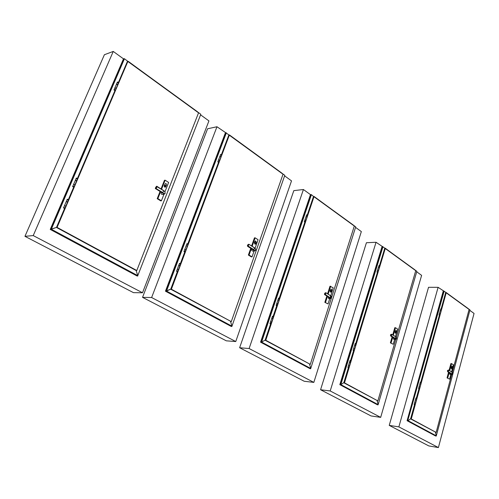 <?xml version="1.0" encoding="UTF-8"?>
<svg xmlns="http://www.w3.org/2000/svg" width="499" height="499" viewBox="0 0 499 499"><rect width="100%" height="100%" fill="white"/><g stroke="black" fill="none" stroke-linecap="round" stroke-linejoin="round"><path stroke-width="0.75" d="M445.938 292.458L438.103 287.33L398.863 426.888L438.403 447.572L474.05 313.434L469.89 310.415M398.863 426.888L389.239 425.385L428.535 287.299L438.103 287.33M438.403 447.572L428.834 445.931L389.239 425.385M385.003 248.284L376.053 242.271L366.416 242.732L320.564 389.744L330.201 390.96L376.053 242.271M320.564 389.744L371.038 415.941L380.681 417.37L421.618 275.361L416.759 271.83M380.681 417.37L330.201 390.96M313.79 196.693L311.401 194.66L310.459 194.635L303.417 189.52L293.817 190.637L239.632 347.741L249.113 348.533L303.417 189.52M239.632 347.741L304.215 381.261L313.834 382.396L361.338 231.586L355.606 227.425M313.834 382.396L249.113 348.533M229.272 135.129L216.965 126.746L207.59 128.773L142.546 297.354L151.627 297.529L216.965 126.746M142.546 297.354L226.315 340.829L235.759 341.547L291.516 180.881L284.686 175.916M235.759 341.547L151.627 297.529M128.068 61.527L124.438 58.751L123.478 58.851L113.254 51.428L104.391 54.722L24.95 236.326L33.227 235.584L113.254 51.428M24.95 236.326L133.476 292.651L142.514 292.763L208.931 120.908L200.685 114.92M142.514 292.763L33.227 235.584M415.18 404.508L415.573 403.136L414.588 402.855M414.482 404.234L415.18 404.539L414.482 404.234M415.106 404.77L414.201 404.234L414.6 402.824L415.567 403.105L414.594 402.843M414.819 404.801L414.133 404.502L414.819 404.801M414.133 404.521L415.093 404.808M415.449 399.768L416.428 400.017L415.461 399.711L416.416 400.055L415.58 403.067M415.96 398.027L416.833 398.595L415.848 398.333L416.896 398.321M415.517 399.718L416.391 399.98M415.536 403.067L414.619 402.812M418.642 388.247L419.615 388.509L420.015 387.143L419.035 386.875M418.649 388.247L419.628 388.534L418.642 388.278M419.079 386.825L420.002 387.112M418.58 388.528L419.509 388.815L418.58 388.503L419.054 386.8L420.008 387.118M418.586 388.478L419.534 388.802M419.884 383.825L420.857 384.062L419.896 383.768L420.844 384.099L420.021 387.081M420.395 382.091L421.256 382.664L420.277 382.402L421.318 382.377M440.037 314.981L440.411 313.684L439.444 313.459M440.024 314.969L439.114 314.719M439.488 313.391L440.392 313.64M439.457 313.422L440.411 313.678M439.089 314.744L439.937 315.293M439.681 315.312L439.014 315.006L439.681 315.312M440.261 310.521L441.216 310.771M441.222 310.727L441.59 309.43L440.629 309.205M441.147 310.808L440.268 310.515L441.197 310.815L440.417 313.628M440.636 309.187L440.28 310.465M440.667 309.137L441.571 309.386M440.736 308.9L441.64 309.149M441.59 309.405L440.648 309.143L441.59 309.436M419.952 383.768L420.819 384.018M419.971 387.074L419.104 386.819M440.355 310.472L441.153 310.69M440.361 313.603L439.513 313.378M440.255 310.559L439.469 313.372M349.038 367.389L349.493 365.929L348.452 365.624L349.493 365.886L348.639 365.524L348.009 367.071L349.038 367.426M349.032 367.401L347.99 367.133M348.682 367.713L347.915 367.364L348.682 367.713M347.915 367.395L348.932 367.713M348.951 367.663L348.258 367.083L347.909 367.358M350.41 362.131L350.604 361.594M350.51 362.548L350.965 361.095L349.924 360.796M349.468 362.286L350.498 362.598L349.468 362.286M349.93 360.777L350.959 361.058L350.055 360.459L351.046 360.783M349.93 360.746L350.972 361.083M349.531 362.262L350.46 362.548M349.456 365.848L348.527 365.555M349.456 362.324L350.479 362.642L349.506 365.848M354.234 350.31L354.689 348.87L353.648 348.57M354.228 350.317L353.217 350.005M353.192 350.024L354.128 350.641M353.922 348.508L354.683 348.826L353.922 348.508M353.654 348.551L353.255 349.992M353.878 350.641L353.117 350.292L353.878 350.641M355.587 345.127L355.787 344.597M355.687 345.533L356.143 344.092L355.101 343.799M355.107 343.78L356.136 344.048M356.143 344.042L355.238 343.455L356.217 343.78M355.251 343.455L356.143 344.079M378.055 272.049L378.485 270.676L377.462 270.421M377.313 271.712L378.055 272.092L377.313 271.712M377.512 270.333L378.467 270.62M379.327 267.632L378.417 267.283L377.487 270.352M378.036 272.03L377.125 271.73M377.699 272.417L376.963 272.055L377.699 272.417M376.976 272.105L377.93 272.392M379.309 267.196L379.527 266.703M379.433 267.526L379.858 266.16L378.934 265.805L378.442 267.227L379.427 267.583M378.891 265.817L379.839 266.098M378.972 265.562L379.92 265.842M379.858 266.117L378.922 265.649M378.841 265.861L379.858 266.167M354.72 345.239L355.637 345.52M354.652 348.782L353.729 348.495M354.639 345.314L355.662 345.626L354.695 348.789M378.529 267.233L379.352 267.476M378.429 270.57L377.575 270.315M378.429 267.264L379.396 267.639L378.491 270.608M377.5 270.308L378.485 270.67M271.163 323.683L271.699 322.136L270.583 321.78M270.034 323.352L271.163 323.732M271.337 322.672L271.069 323.246M270.589 321.768L271.699 322.08M271.157 323.701L270.046 323.34M270.814 324.057L269.947 323.639L270.814 324.057M269.947 323.683L271.038 324.051M271.063 323.976L270.065 323.333L270.608 321.712M272.859 318.069L273.078 317.495M272.903 318.499L273.446 316.959L272.329 316.603M271.793 318.206L272.897 318.562L271.793 318.206M272.335 316.591L273.446 316.896L272.504 316.223L273.546 316.603M272.335 316.534L273.452 316.934M271.868 318.162L272.853 318.499M271.668 322.036L270.676 321.699M271.774 318.25L272.866 318.618L271.718 322.036M270.601 321.736L271.712 322.098M276.209 305.045L277.313 305.394L277.856 303.854L276.745 303.511M276.452 305.008L277.325 305.438L276.446 305.026M277.494 304.396L277.226 304.964M276.777 303.429L277.856 303.797M276.752 303.498L276.234 305.02M276.976 305.762L276.115 305.338L276.976 305.762M276.115 305.388L277.195 305.75M278.991 299.855L279.215 299.288M279.047 300.267L279.577 298.745L278.467 298.402M277.937 299.98L279.041 300.329L277.937 299.98M278.473 298.383L279.571 298.683M278.567 298.096L279.671 298.39M279.583 298.67L278.567 298.109M278.473 298.333L279.583 298.726M305.475 221.768L305.981 220.327L304.889 220.022M304.639 221.375L305.475 221.83L304.639 221.375M305.644 220.907L305.357 221.431M304.951 219.903L305.962 220.246M304.895 219.959L304.421 221.413M305.45 221.749L304.509 221.394M305.12 222.186L304.29 221.749L305.12 222.186M304.309 221.818L305.313 222.161M307.022 216.622L307.265 216.098M307.097 216.953L307.602 215.512L306.511 215.212M306.954 217.09L306.043 216.597L307.085 217.028M306.517 215.194L307.596 215.518M306.579 215.094L307.577 215.431M306.667 214.82L307.671 215.156M307.596 215.449L306.636 214.838L306.043 216.597M278.018 299.93L278.985 300.255M277.818 303.748L276.814 303.423M277.918 300.024L279.003 300.386L277.868 303.754M276.758 303.467L277.862 303.822M305.993 216.741L307.004 216.89M305.918 220.19L305.026 219.884M306.155 216.603L307.047 217.096L305.987 220.234M304.895 219.947L305.981 220.315M178.143 270.258L178.511 269.678L177.332 269.161L178.517 269.603M176.627 270.932L177.869 271.394M177.862 271.35L176.646 270.907M178.218 270.383L177.862 271.325M177.744 271.643L176.652 270.92M177.532 271.749L176.534 271.231L177.532 271.749M176.521 271.294L177.706 271.743M179.989 265.306L180.613 264.102L179.403 263.684M178.748 265.399L179.964 265.824L178.748 265.406M179.403 263.665L180.619 264.027M179.528 263.353L180.738 263.709M180.619 264.008L179.521 263.366M179.391 263.615L180.632 264.077M178.842 265.337L179.908 265.742M178.48 269.554L177.407 269.148M178.736 265.449L179.908 265.892L178.53 269.554M177.313 269.211L178.53 269.635M185.566 250.585L185.927 250.005L184.717 249.587M184.062 251.234L185.291 251.696M185.634 250.704L185.285 251.627M184.724 249.569L185.927 249.924M185.166 251.939L184.168 251.19L185.279 251.646M184.948 252.057L183.963 251.533L184.948 252.057M183.956 251.602L185.129 252.045M187.356 246.119L187.998 244.504L186.788 244.092M186.152 245.789L187.356 246.207L186.152 245.789M186.794 244.073L187.998 244.423L187.019 243.655L188.117 244.111M186.782 244.017L188.011 244.479M219.335 161.021L219.685 160.41L218.55 159.892L217.951 161.489L219.073 162.019L217.888 161.639M217.888 161.551L218.88 162.375M219.385 161.108L219.073 161.926M218.587 159.873L219.66 160.298M219.055 161.907L218.063 161.47M218.73 162.393L217.789 161.851L218.73 162.393M221.02 156.773L221.618 155.258L220.614 154.715L219.891 156.337L221.007 156.879M220.845 156.948L219.891 156.337M220.533 154.727L221.6 155.152M220.639 154.434L221.706 154.858M221.618 155.17L220.546 154.596M220.439 154.796L221.618 155.264M186.133 245.832L187.293 246.107M185.89 249.868L184.83 249.469M186.252 245.714L187.3 246.275L185.946 249.874M184.736 249.537L185.94 249.962M220.028 156.343L220.907 156.692M219.61 160.229L218.656 159.861M219.822 156.518L220.945 156.96L219.691 160.291M218.506 159.929L219.685 160.391M65.463 206.879L65.824 206.255L64.527 205.6L65.843 206.162M63.654 207.522L65.045 208.108M65.032 208.046L63.666 207.584M65.506 206.91L65.038 208.021M64.714 208.495L63.541 207.846L64.714 208.495M63.516 207.927L64.833 208.488M64.889 208.364L63.666 207.615M67.727 201.521L68.407 200.224L67.053 199.694M66.248 201.546L67.615 202.083M67.615 202.076L66.255 201.559M67.059 199.675L68.419 200.124M68.419 200.099L67.321 199.213L68.563 199.781M67.041 199.6L68.432 200.186M66.373 201.471L67.546 201.97M65.799 206.099L64.589 205.594M66.236 201.608L67.54 202.157L65.856 206.099M66.292 201.477L64.552 205.551L65.856 206.199M74.557 185.609L74.919 184.986L73.627 184.318L74.925 184.88M72.767 186.221L74.145 186.807M74.594 185.64L74.139 186.713M73.995 187.05L72.91 186.171L74.133 186.738M73.815 187.2L72.654 186.539L73.815 187.2M72.636 186.632L73.933 187.187M76.777 180.332L77.089 179.671M77.133 179.696L77.457 179.047L76.11 178.517M76.671 180.869L75.33 180.351L76.678 180.875M76.116 178.499L77.601 178.711L76.397 178.031L77.607 178.598M76.104 178.424L77.476 179.01M115.78 89.171L116.136 88.529L114.901 87.843L114.171 89.558L115.4 90.244L114.084 89.751M114.096 89.733L115.144 90.637M115.805 89.184L115.4 90.132M114.945 87.83L116.111 88.373M115.375 90.107L114.283 89.546M115.069 90.65L113.959 89.951L115.069 90.65M117.764 84.605L118.138 83.651M118.163 83.664L118.494 83.002L117.184 82.503M117.564 84.811L116.535 84.025L117.752 84.736M117.19 82.485L116.535 84.025M117.309 82.31L118.469 82.853M117.446 81.998L118.6 82.541M118.494 82.884L117.552 81.986L117.271 82.31L118.494 83.002M75.455 180.251L76.603 180.744M74.881 184.811L73.709 184.306M75.305 180.401L76.597 180.956L74.944 184.823M75.368 180.264L73.652 184.268L74.944 184.929M116.71 84.05L117.627 84.481M116.055 88.286L115.051 87.818M116.435 84.256L117.664 84.83L116.155 88.373M114.832 87.893L116.142 88.504M451.894 367.464L451.476 368.412M451.514 368.798L451.077 367.794L451.963 366.054M451.233 367.807L452.05 366.048L452.406 367.058L452.063 368.337L451.589 368.817L451.077 367.794M452.013 368.125L451.738 367.339L451.639 368.505L452.013 368.125M451.614 367.358L451.483 368.374L451.607 367.358M451.564 371.88L453.454 364.831L451.583 363.634L450.896 363.578L449.081 370.32M448.551 372.298L447.042 377.905L449.611 379.146L450.84 374.574M451.583 363.634L449.68 370.695M449.15 372.672L447.722 377.974M447.042 377.905L449.611 379.146M449.961 374.487L449.568 372.934M452.605 374.238L451.932 374.001C452.743 374.325 452.88 373.82 452.337 372.472L451.876 373.888M452.219 372.298L448.776 370.127L448.233 371.668L448.626 370.189C447.297 370.576 447.166 371.063 448.233 371.668L447.796 371.824C447.185 370.857 447.478 370.27 448.682 370.077L452.337 372.472M452.425 374.487C452.892 373.583 452.855 372.878 452.312 372.366L452.718 373.015M446.287 292.876L469.091 309.449L446.218 292.757L411.276 418.973L436.145 432.427L451.67 374.475M441.147 308.906L445.632 292.751L446.218 292.757M439.382 315.243L420.794 382.134M418.967 388.727L416.366 398.077M414.519 404.72L410.583 418.873L411.276 418.973M436.145 432.427L410.583 418.873M469.091 309.449L452.25 372.316M395.582 332.902L395.844 331.835L395.514 332.902M395.844 331.835L395.389 332.852M395.445 333.257L394.927 332.159L395.913 330.326M395.083 332.172L395.988 330.319L396.431 331.423L396.038 332.777L395.526 333.276L394.927 332.159M395.981 332.546L395.632 331.685L395.582 332.939L395.981 332.546M395.588 331.723L395.37 332.789L395.632 331.723M395.482 336.569L397.659 329.103L395.507 327.724L394.815 327.687L392.732 334.835M392.114 336.925L390.38 342.869L393.243 344.26L394.672 339.351M395.507 327.724L393.324 335.203M392.713 337.299L391.066 342.913M390.38 342.869L393.243 344.26M394.416 338.366L395.046 339.37L393.661 339.289L393.193 337.598M396.474 338.671L396.262 339.102L395.489 338.59C396.144 340.387 397.073 337.181 395.957 336.975L395.414 338.465L391.422 335.97L390.804 336.101C390.218 335.103 390.536 334.48 391.759 334.23L391.69 334.342C390.33 334.798 390.181 335.322 391.235 335.908L391.883 334.405L391.322 336.089L395.295 338.578M395.819 336.781L391.883 334.405L395.957 336.975M396.256 339.102L395.932 336.856L396.537 337.923M385.34 248.589L415.742 270.676L385.278 248.465L344.485 382.852L377.862 400.903L395.776 339.32M379.477 265.593L384.685 248.49L385.278 248.465M377.419 272.36L355.743 343.524M353.598 350.579L350.566 360.534M348.396 367.644L343.792 382.77L344.485 382.852M343.792 382.77L377.862 400.903M415.742 270.676L396.349 337.343M330.6 291.778L331.055 290.643L330.619 291.784M331.055 290.643L330.55 291.74M330.637 292.177L330.014 290.967L331.105 289.027M330.17 290.967L331.155 289.021L331.735 290.237L331.28 291.672L330.743 292.183L330.014 290.967M331.211 291.422L330.762 290.474L330.8 291.821L331.211 291.422M325.092 292.913L325.853 292.726L330.606 295.826L330.176 297.622C331.068 299.668 332.147 296.263 330.725 295.907L333.189 287.811L330.001 286.214L327.569 293.799M326.857 296.026L324.837 302.344L328.055 303.922L329.745 298.602M330.687 286.214L328.149 294.161M327.438 296.387L325.523 302.357M324.837 302.344L328.055 303.922M329.939 298.608L328.623 298.583L327.999 296.737M331.367 298.028L330.7 295.782L331.442 297.834L330.032 297.735L325.435 294.572L324.805 294.741L324.487 293.874M354.309 226.035L314.014 196.668L265.774 340.274L310.297 364.357L354.309 226.035L314.071 196.793M307.303 214.901L313.422 196.731L314.014 196.668M304.864 222.142L279.265 298.14M276.714 305.706L273.128 316.354M270.558 324.001L265.088 340.231L265.774 340.274M265.088 340.231L310.297 364.357M255.532 242.639L255.32 243.849L255.532 242.639L254.964 243.818M255.12 244.279L254.334 242.944L254.877 241.41L255.55 240.892M254.49 242.938L255.525 240.898L256.336 242.233L255.794 243.762L255.295 244.267L254.334 242.944M255.195 242.477L255.326 243.886L255.719 243.493L255.089 242.445M255.307 242.495L254.883 243.699L255.307 242.495M255.058 248.277L258.07 239.707L255.132 237.83L254.453 237.867L251.596 245.957M250.754 248.327L248.377 255.064L249.057 255.039L252.032 256.879L254.078 251.066M255.132 237.83L252.145 246.3M251.303 248.67L249.057 255.039M248.377 255.064L251.353 256.904L252.032 256.879M253.979 251.059L252.856 251.109C251.858 250.947 251.558 250.267 251.964 249.082M255.669 249.531L254.59 247.853L255.669 249.531L255.582 250.199C254.908 250.947 254.315 250.854 253.798 249.93L253.954 249.812C255.151 252.176 256.424 248.539 254.596 247.978L253.829 249.637M248.321 244.36L248.97 244.304L254.596 247.978M254.409 247.729L248.97 244.304L248.14 246.144L248.764 244.367C247.367 245.021 247.155 245.614 248.14 246.144L247.729 246.425L247.423 245.782M283.027 174.232L229.322 135.123L171.382 289.22L231.287 321.624L283.027 174.232L229.372 135.241M221.444 154.621L228.748 135.235L229.484 135.036L281.81 173.272M218.518 162.368L187.805 243.868M184.736 252.02L180.42 263.472M177.313 271.712L170.714 289.214L171.382 289.22M170.714 289.214L231.287 321.624M165.562 185.441L165.5 186.676L165.057 186.732L165.562 185.441L164.919 186.713M165.188 187.219L164.171 185.722L165.5 183.557M164.321 185.703L165.294 183.644C166.223 183.457 166.629 183.931 166.523 185.054L165.537 187.113C164.614 187.293 164.208 186.819 164.321 185.703L164.171 185.722M165.787 186.389L164.826 185.285C164.327 186.227 164.558 186.701 165.518 186.72L165.787 186.389M165.294 185.272L164.789 186.557L164.845 185.322L165.294 185.272M164.857 186.676L165.001 186.015M164.907 191.909L168.625 182.434L165.119 180.189L164.464 180.289L161.052 188.94M160.048 191.479L157.204 198.689L157.859 198.602L161.414 200.804L163.984 194.261M165.119 180.189L161.545 189.252M160.547 191.791L157.859 198.602M157.204 198.689L160.759 200.885L161.414 200.804M163.335 194.348L162.749 194.429C161.358 194.548 160.884 193.83 161.339 192.283M163.809 190.687L164.907 191.791L165.138 193.4C164.308 194.161 163.547 193.992 162.849 192.901L163.023 192.77C164.633 195.539 166.148 191.653 163.797 190.805L162.855 192.564L155.439 188.266M156.58 186.451L163.797 190.805M164.907 191.791L163.815 190.687M198.546 112.843L127.887 61.402L57.073 227.394L136.795 270.514L198.546 112.843L127.925 61.52M118.463 82.366L127.345 61.589L127.887 61.402M114.926 90.643L77.426 178.405M73.671 187.187L68.369 199.588M64.571 208.476L56.462 227.457L57.073 227.394M56.462 227.457L136.146 270.527L136.795 270.514M443.243 291.06L407.084 420.707L435.571 435.976L436.294 435.845L435.427 432.302M469.977 309.935L468.305 308.713L469.977 309.935L436.294 435.845L469.977 309.935M435.571 435.976L436.294 435.845L435.571 435.976M443.867 291.067L407.714 420.8L407.084 420.707L408.057 420.688L410.615 418.767L408.057 420.688L436.294 435.845M436.195 436.076L407.714 420.8L444.141 291.148M446.044 292.414L467.987 308.582M446.044 292.47L468.131 308.532M382.034 246.618L339.831 384.66L377.419 404.801L378.142 404.633L377.138 400.797M416.858 271.319L414.937 269.922L416.858 271.319L378.142 404.633L416.858 271.319M377.419 404.801L378.142 404.633L377.419 404.801M382.664 246.587L340.461 384.729L339.831 384.66L340.836 384.617L343.823 382.664L340.836 384.617L378.142 404.633M378.049 404.889L340.461 384.729L340.836 384.617L382.964 246.674M385.178 248.165L414.6 269.778M385.178 248.221L414.75 269.722M310.459 194.635L260.559 342.164L310.035 368.686L310.746 368.468L309.58 364.276M355.718 226.87L353.498 225.261L355.718 226.87L310.746 368.468L355.718 226.87M310.035 368.686L310.746 368.468L310.035 368.686M311.083 194.566L261.183 342.214L260.559 342.164L261.595 342.089L265.119 340.131L261.595 342.089L310.746 368.468M310.665 368.755L261.183 342.214L261.595 342.089L311.401 194.66M314.027 196.431L353.136 225.105M314.021 196.494L353.286 225.037M225.386 132.853L165.456 291.191L231.28 326.477L231.96 326.184L230.588 321.581M284.798 175.324L282.203 173.434L284.798 175.324L231.96 326.184L284.798 175.324M231.28 326.477L231.96 326.184L231.28 326.477M225.997 132.728L166.055 291.198L165.456 291.191L170.752 289.127L166.51 291.06L231.96 326.184M231.898 326.508L166.055 291.198L166.51 291.06L226.34 132.828M229.49 134.973L281.966 173.19M123.478 58.851L50.243 229.44L137.156 276.028L137.78 275.641L136.133 270.527M200.81 114.271L197.729 112.032L200.81 114.271L137.78 275.641L200.81 114.271M197.404 111.926L197.729 112.032L197.404 111.926M137.156 276.028L137.78 275.641L137.156 276.028M124.064 58.645L50.798 229.384L50.243 229.44L56.499 227.382L51.31 229.241L137.78 275.641M137.749 276.016L50.798 229.384L51.31 229.241L124.438 58.751M128.28 61.383L197.305 111.851M128.262 61.446L197.461 111.751M451.215 373.963L451.932 374.001M451.763 373.994L448.408 371.724L451.876 373.894M450.797 373.707L451.308 374.618L452.3 374.537M394.759 338.584L395.489 338.59M329.44 297.641L330.176 297.622M329.951 297.597L325.329 294.697L325.947 292.776L330.563 295.682M329.19 297.485L330.001 298.608L330.931 298.402M325.229 294.504L325.766 292.844C324.381 293.381 324.2 293.936 325.229 294.504M253.218 249.868L253.954 249.812M253.692 249.768L248.359 246.213L253.823 249.643M253.105 249.799L254.222 251.047L255.026 250.76M162.3 192.888L163.023 192.77M162.705 192.708L156.193 188.622L157.06 186.426L163.566 190.524M162.387 192.951L164.065 194.248L164.551 193.955M156.075 188.391L156.829 186.489C155.432 187.287 155.177 187.923 156.075 188.391M415.854 398.302L415.467 399.693M416.815 398.62L416.44 399.98M415.461 399.73L414.613 402.78M420.289 382.359L419.902 383.743M421.243 382.683L420.869 384.024M439.095 314.726L439.463 313.403M419.896 383.781L419.054 386.8M349.98 360.727L349.468 362.249M349.475 362.274L348.483 365.53M355.12 343.742L354.67 345.214M354.658 345.239L353.679 348.47M377.063 271.749L377.487 270.346M272.454 316.241L271.818 318.131M271.799 318.175L270.626 321.668M278.592 298.034L277.962 299.899M277.937 299.93L276.783 303.392M306.03 216.635L304.939 219.878M176.559 271.207L177.332 269.161M179.44 263.584L178.785 265.306M180.189 265.156L179.964 265.742M177.351 269.111L178.754 265.325M184.112 251.184L184.755 249.481M186.95 243.674L186.189 245.683M184.773 249.438L186.152 245.708M219.878 156.38L218.568 159.848M63.729 207.472L64.527 205.6M63.579 207.815L63.716 207.49M67.109 199.563L66.311 201.428M67.833 201.465L67.615 201.976M67.253 199.22L67.115 199.544M72.842 186.164L73.627 184.318M72.698 186.501L72.835 186.177M76.172 178.38L75.386 180.214M76.89 180.276L76.678 180.769M76.316 178.043L76.179 178.361M116.517 84.075L114.92 87.799M451.239 373.982L447.796 371.824C447.11 370.813 447.403 370.227 448.682 370.077M451.308 374.618L449.942 374.487M394.803 338.609L390.804 336.101C390.112 335.035 390.43 334.411 391.759 334.23M395.046 339.37L396.025 339.239M329.521 297.691L324.805 294.741C324.101 294.154 324.45 293.487 325.853 292.726M253.361 249.962L247.729 246.425C247.142 245.421 247.529 244.697 248.882 244.261M162.537 192.988L155.688 188.741C154.578 189.152 156.642 185.397 156.985 186.389"/></g></svg>
